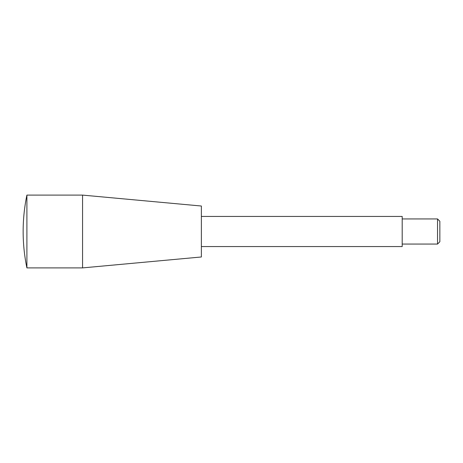 <?xml version="1.0" encoding="UTF-8"?>
<svg xmlns="http://www.w3.org/2000/svg" width="463" height="463" viewBox="0 0 463 463"><rect width="100%" height="100%" fill="white"/><g stroke="black" fill="none" stroke-linecap="round" stroke-linejoin="round"><path stroke-width="0.69" d="M437.541 244.053L437.541 218.947L439.85 221.256L439.85 241.744L437.541 244.053L402.197 244.053M437.541 218.947L402.197 218.947M201.376 216.441L402.197 216.441L402.197 246.559L201.376 246.559M82.559 267.898L82.559 195.102L201.376 206.023L201.376 256.977L82.559 267.898L26.906 267.898L26.906 195.102A178.226 178.226 0 0 0 26.906 267.898M82.559 195.102L26.906 195.102"/></g></svg>

